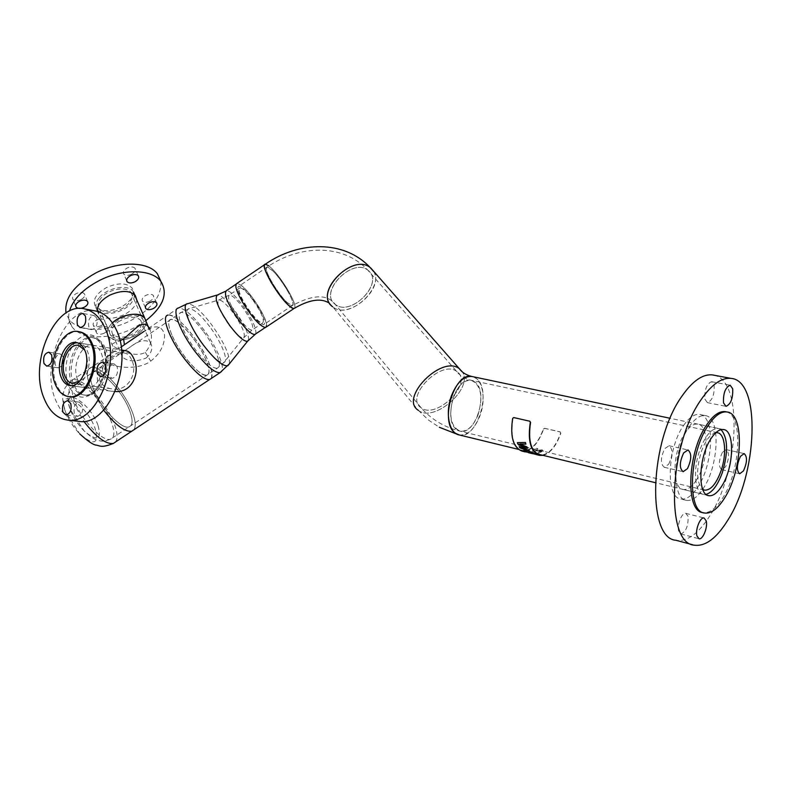 <?xml version="1.0" encoding="UTF-8"?>
<svg xmlns="http://www.w3.org/2000/svg" width="792" height="792" viewBox="0 0 792 792"><rect width="100%" height="100%" fill="white"/><g stroke="black" fill="none" stroke-linecap="round" stroke-linejoin="round"><path stroke-width="0.59" stroke-dasharray="3.96 2.97" d="M149.153 327.898C153.262 336.343 151.975 344.5 145.312 352.371L145.273 352.4C134.452 358.519 116.671 348.628 112.474 345.589C111.029 344.272 113.533 342.688 119.998 340.837M121.117 346.965L108.94 355.222C93.525 364.092 133.501 374.151 150.747 361.103C160.192 353.717 164.795 344.926 164.558 334.729C162.033 325.522 155.153 324.443 143.887 331.472L167.973 315.117C164.251 316.533 164.785 322.869 169.597 334.105C178.754 355.459 202.663 382.387 209.534 379.556L209.662 379.526M118.315 321.849C127.928 316.384 135.353 315.81 140.57 320.136C142.897 324.027 141.035 328.215 134.996 332.69C125.413 338.154 117.998 338.699 112.751 334.313C110.484 330.482 112.345 326.334 118.315 321.849M145.995 358.113C151.816 352.856 153.292 347.698 150.411 342.649C145.372 338.917 138.352 340.58 129.344 347.648C122.958 351.48 120.622 354.588 122.344 356.994C127.779 361.677 135.66 362.043 145.995 358.113M145.926 320.918C146.352 325.472 143.51 329.918 137.412 334.264C124.997 341.332 115.385 342.025 108.583 336.343C106.049 332.452 107.336 327.967 112.434 322.888L110.88 324.433C107.039 329.007 106.257 332.987 108.544 336.362C113.395 343.708 134.036 339.817 142.253 330.155C145.075 326.987 146.322 323.958 145.985 321.067M172.28 335.917C180.21 354.361 200.841 377.626 206.811 375.19C210.167 373.844 209.632 368.161 205.207 358.142C197.228 340.025 177.091 317.127 170.864 319.443C167.627 320.681 168.102 326.175 172.28 335.917M129.046 409.028C133.066 419.136 133.076 425.096 129.056 426.888C121.909 430.125 100.614 407.801 93.456 389.159C89.674 379.309 89.724 373.547 93.575 371.874C101 368.716 121.78 390.723 129.046 409.028M90.555 387.545C86.209 376.18 86.269 369.537 90.714 367.607C99.327 363.964 123.304 389.377 131.7 410.513C135.541 419.938 136.234 426.383 133.799 429.838C136.155 426.551 135.59 420.453 132.125 411.543C124.096 390.308 99.485 363.865 90.714 367.607C86.417 369.428 86.219 375.715 90.13 386.476L103.633 410.117L90.555 387.545M211.147 378.546C213.078 375.527 211.919 369.28 207.672 359.806C198.436 338.887 175.2 312.444 167.973 315.117M192.921 337.818C183.249 325.334 175.883 319.196 170.834 319.414C164.746 320.235 172.201 340.392 185.061 357.123C194.743 369.478 202.01 375.507 206.831 375.22C213.048 374.289 205.425 354.202 192.921 337.818M211.246 378.477C213.612 370.498 207.692 356.469 193.505 336.392C182.318 321.938 173.804 314.84 167.944 315.077L178.319 308.029C184.051 307.88 192.496 315.058 203.653 329.561C218.057 348.529 227.037 371.686 220.008 372.666M249.282 312.434C256.727 322.295 262.093 327.304 265.37 327.442C268.26 324.274 264.241 314.691 253.301 298.703C245.857 288.763 240.441 283.694 237.036 283.496C234.125 286.585 238.214 296.238 249.282 312.434M252.915 300.029C246.956 292.09 242.629 288.041 239.917 287.882C237.59 290.367 240.847 298.069 249.698 311.018C255.648 318.919 259.944 322.918 262.588 323.037C264.894 320.512 261.677 312.84 252.915 300.029M688.04 516.285L685.822 513.355C682.011 512.107 676.804 524.918 678.645 531.086L680.823 533.947C686.04 531.779 688.446 525.888 688.04 516.285M668.636 464.3C672.893 455.301 673.032 449.104 669.052 445.728L664.755 448.648C660.469 457.657 660.31 463.874 664.28 467.28L668.636 464.3M704.89 399.158L707.414 402.633C712.325 400.544 714.572 394.743 714.146 385.249L711.582 381.695C706.662 383.823 704.434 389.644 704.89 399.158M722.413 452.361C718.572 460.766 718.344 466.528 721.74 469.646L725.522 466.864C729.343 458.469 729.551 452.727 726.145 449.628L722.413 452.361M714.018 375.21C743.332 380.497 739.332 471.19 709.731 515.988C698.415 533.759 687.159 541.857 675.962 540.273M689.179 426.799C694.703 418.73 700.039 414.998 705.187 415.602C720.75 416.691 719.186 464.944 703.355 488.327C697.643 497.109 692.01 501.128 686.466 500.386C671.26 499.455 672.754 449.935 689.179 426.799M683.506 425.591C689.04 417.552 694.386 413.83 699.564 414.444C715.196 415.553 713.711 463.696 697.851 487.011C692.119 495.762 686.466 499.762 680.902 499.01C665.626 498.049 667.042 448.648 683.506 425.591M696.277 480.259C691.861 486.971 687.515 490.03 683.248 489.466C671.418 488.713 672.517 450.638 685.189 432.788C689.486 426.512 693.644 423.611 697.673 424.096C709.721 424.938 708.583 462.261 696.277 480.259M726.115 411.81C743.401 414.879 740.728 470.735 722.67 498.069C715.948 508.622 709.335 513.473 702.851 512.612M71.131 385.605L72.319 385.862C83.348 388.288 93.585 364.617 87.298 350.905C85.358 346.371 82.606 343.718 79.032 342.966L77.656 342.827M125.74 350.727C116.008 350.173 93.209 368.231 98 382.506C100.624 387.526 105.108 390.436 111.474 391.228L115.236 391.476M131.601 359.796C129.938 355.885 127.591 353.608 124.562 352.985C115.414 351.836 95.654 368.428 100.039 381.13C102.287 385.526 106.138 388.09 111.613 388.803C127.383 392.683 138.719 372.943 131.601 359.796M80.012 380.803C87.169 372.913 89.13 363.469 85.912 352.46L84.694 350.044M99.445 297.445C107.425 287.615 128.106 283.922 132.967 291.317C135.402 294.881 134.65 299 130.71 303.663C122.641 313.355 102.158 317.038 97.258 309.514C94.941 306.058 95.674 302.039 99.445 297.445M140.491 329.828C133.224 338.392 114.939 341.847 110.642 335.343C108.613 332.343 109.306 328.828 112.721 324.769C119.929 316.107 138.372 312.642 142.629 319.047C144.748 322.126 144.045 325.72 140.491 329.828M128.947 303.316C121.819 311.909 103.673 315.167 99.327 308.504C97.277 305.445 97.921 301.881 101.277 297.812C108.346 289.11 126.641 285.843 130.947 292.397C133.096 295.545 132.432 299.188 128.947 303.316M105.484 348.52C114.008 366.775 100.327 398.336 85.496 395.178C80.259 394.317 76.289 390.634 73.577 384.11C65.291 365.498 79.329 334.046 94.436 337.996C99.198 339.025 102.881 342.54 105.484 348.52M79.329 331.749C62.479 328.155 47.292 363.36 56.371 384.16C59.38 391.545 63.815 395.733 69.676 396.713M96.763 318.067L94.159 315.562C89.456 316.543 87.684 320.374 88.862 327.066L91.516 329.601C96.208 328.571 97.951 324.73 96.763 318.067M62.984 356.568L60.301 353.984C55.915 355.063 54.282 358.796 55.41 365.201L58.133 367.815C62.499 366.696 64.112 362.954 62.984 356.568M82.219 404.91L79.22 402.128C74.814 403.306 73.21 407.088 74.408 413.483L77.458 416.305C81.843 415.087 83.437 411.286 82.219 404.91M77.606 379.615C71.428 365.815 81.824 342.441 93.03 345.292C96.604 346.045 99.366 348.668 101.317 353.173C104.039 360.578 103.762 368.409 100.485 376.675C96.772 384.466 92.08 388.169 86.387 387.793C82.536 387.139 79.616 384.407 77.606 379.615M117.107 366.647L114.187 363.934C109.435 365.023 107.692 368.914 108.959 375.596L111.939 378.338C116.662 377.2 118.384 373.309 117.107 366.647M94.911 310.88C65.885 304.752 40.115 364.181 55.43 399.594C60.588 412.365 68.28 419.602 78.517 421.304M101.129 325.67C97.644 327.175 95.08 327.136 93.436 325.542C92.506 323.661 93.605 321.819 96.753 320.008C100.247 318.503 102.802 318.542 104.435 320.136C105.386 322.017 104.287 323.859 101.129 325.67M104.277 333.165C100.772 334.679 98.208 334.64 96.575 333.056C95.634 331.195 96.753 329.353 99.911 327.532C103.406 326.027 105.97 326.057 107.603 327.631C108.544 329.502 107.435 331.353 104.277 333.165M81.002 299.604C77.378 301.158 74.695 301.079 72.953 299.356C71.933 297.356 73.052 295.416 76.309 293.535C79.933 291.981 82.606 292.06 84.348 293.773C85.368 295.782 84.259 297.733 81.002 299.604M131.492 274.27C128.037 275.774 125.463 275.715 123.77 274.082C122.671 272.002 123.819 269.983 127.205 268.003C130.65 266.508 133.224 266.567 134.917 268.181C136.016 270.27 134.878 272.3 131.492 274.27M120.958 307.157C109.494 312.137 101.01 311.939 95.476 306.573C92.169 300.099 95.891 293.733 106.643 287.486C118.107 282.546 126.562 282.704 132.026 287.951C135.432 294.525 131.739 300.93 120.958 307.157M136.788 300.01C136.204 305.573 132.007 310.454 124.186 314.642C112.692 319.651 104.188 319.483 98.663 314.167L97.446 311.424M149.896 301.188C146.56 302.653 144.095 302.623 142.501 301.108C141.501 299.168 142.629 297.238 145.896 295.337C149.233 293.891 151.698 293.911 153.282 295.416C154.301 297.366 153.173 299.297 149.896 301.188M145.906 320.602L133.917 327.967C110.573 340.055 80.873 339.827 71.864 326.581C68.746 322.186 67.944 317.018 69.449 311.068M160.825 281.318C161.815 296.02 151.777 309.098 130.71 320.562C107.445 332.62 77.784 332.274 68.755 318.948L66.033 312.979M115.484 442.005C117.968 438.629 117.523 432.472 114.137 423.542C106.316 402.257 81.536 376.052 72.428 380.031C62.33 388.664 64.469 390.892 63.162 393.931C61.984 396.624 62.766 402.583 65.498 411.81L65.528 411.86C68.597 419.75 73.339 427.086 79.725 433.868L79.725 433.868C94.099 446.074 99.208 444.203 95.05 428.254C86.308 403.385 55.43 385.377 65.498 411.81L79.725 433.868M129.403 409.919C122.473 391.525 101.138 368.627 93.575 371.874C89.843 373.458 89.684 378.913 93.09 388.238C99.881 406.94 121.78 430.224 129.056 426.888C132.957 425.195 133.066 419.542 129.403 409.919M97.98 425.264C89.823 402.148 61.123 384.922 70.082 409.177L70.28 409.731C73.3 417.384 77.893 424.433 84.081 430.888L84.081 430.888C97.297 441.936 101.94 440.065 97.98 425.264M264.518 264.736L265.31 264.201C266.637 264.092 268.805 265.538 271.814 268.518C282.397 278.715 297.485 304.653 294.743 308.029C295.604 305.326 293.218 299.168 287.605 289.555C280.932 278.705 274.705 270.824 268.924 265.914M266.369 326.938C267.429 324.086 265.191 317.869 259.657 308.286C250.034 293.01 242.471 284.714 236.957 283.387M258.598 307.93C250.213 294.614 243.629 287.387 238.838 286.239C236.541 287.407 238.204 292.961 243.827 302.89C252.311 316.335 258.915 323.601 263.627 324.69C265.934 323.443 264.261 317.859 258.598 307.93M286.595 289.149C278.16 275.794 271.686 268.429 267.191 267.062C265.122 268.082 266.934 273.567 272.646 283.496C281.18 296.99 287.674 304.395 292.1 305.692C294.178 304.613 292.347 299.099 286.595 289.149M369.438 271.616L367.775 270.112C352.846 257.667 319.641 290.496 334.046 303.296L335.184 304.316C349.737 316.978 383.12 285.239 369.438 271.616M272.834 270.805L267.191 267.062C262.122 266.656 276.576 292.713 286.763 302.237L292.1 305.692C297.079 305.93 283.021 280.566 272.834 270.805M373.695 271.557C384.655 288.991 348.074 320.334 332.68 306.771L331.422 305.643M721.027 429.65L718.255 428.432C711.444 428.304 705.266 435.61 699.712 450.371C692.644 470.121 694.911 493.555 703.652 494.426L706.078 494.386M459.291 434.966C467.518 435.6 474.349 429.363 479.794 416.236C486.367 399.554 482.754 378.725 472.596 376.636L476.299 378.497C492.317 389.545 477.23 439.936 459.291 434.966L458.538 434.778M478.031 414.909C483.308 396.475 481.021 384.932 471.171 380.289C464.211 379.823 458.36 385.219 453.608 396.475C448.322 414.958 450.519 426.542 460.202 431.204C467.349 431.749 473.289 426.324 478.031 414.909M715.81 432.719C710.305 434.006 705.454 440.382 701.237 451.836C695.93 470.27 696.425 482.783 702.732 489.377M418.443 410.404C433.947 423.086 473.675 388.436 462.409 371.963C473.675 388.436 433.947 423.086 418.443 410.404L332.828 306.88C350.589 321.8 389.545 282.061 370.725 267.963M368.26 270.488L367.775 270.112C352.014 257.143 318.166 292.872 335.184 304.316L335.263 304.375C350.717 317.443 384.724 282.724 368.26 270.488M457.192 371.765L456.707 371.408C441.263 359.192 404.138 397.148 421.027 407.692L421.106 407.751C436.253 419.998 473.359 383.18 457.192 371.765L456.707 371.408C441.263 359.192 404.138 397.148 421.027 407.692L421.106 407.751C436.253 419.998 473.359 383.18 457.192 371.765M560.637 432.996L560.063 431.838L560.637 432.996C555.855 446.411 549.579 453.757 541.817 455.053M512.652 418.404L513.998 417.622M512.929 418.443C510.325 436.55 513.454 447.292 522.314 450.678C530.858 451.103 537.867 443.886 543.342 429.017L544.738 428.393L560.291 431.957M544.738 428.393L543.342 429.017M544.51 428.264L560.063 431.838M528.036 452.341L534.551 454.182L526.779 452.291M538.283 454.113L539.312 453.826L530.888 451.777L529.739 452.083L536.164 453.648L533.659 453.578L535.253 453.964L539.312 453.826M535.481 450.618L537.857 448.826L536.422 448.48L532.501 451.123L541.025 450.905L541.52 451.678L538.243 452.42L543.025 452.034L543.619 451.4L542.253 450.034L535.481 450.618L537.857 448.826M522.195 451.173C530.888 451.608 538.016 444.262 543.579 429.145M543.124 455.37C550.509 453.173 556.42 445.757 560.865 433.125M538.243 452.42L543.609 451.222L542.233 449.866L538.025 450.232M538.016 450.054L535.481 450.43M538.243 452.232L539.293 451.836M532.501 451.123L541.015 450.717L541.52 451.678M541.51 451.49L539.293 451.648M532.511 450.935L536.422 448.48M537.837 448.648L536.402 448.302M529.739 452.083L536.184 453.45L533.689 453.38L535.253 453.964M535.283 453.767L538.303 453.915M529.759 451.885L530.888 451.777M539.332 453.628L530.907 451.579M528.413 452.48L526.195 451.935M525.918 451.876L528.096 452.153M532.363 453.44L527.462 452.202M530.511 452.984L532.62 453.717M526.957 452.123L530.472 453.182M523.898 450.163L525.433 450.331L527.195 451.965M527.254 451.767L526.69 451.628M525.146 446.886L519.186 446.668M521.839 447.658L529.115 450.242L529.888 451.41M519.908 443.817L527.056 446.767L527.62 448.252M517.354 442.649L525.542 442.332L525.908 444.144M456.954 429.769L460.202 431.204C475.814 435.531 488.951 391.575 474.972 382.021L471.171 380.289C455.539 376.061 442.54 421.126 456.954 429.769M145.312 352.371L150.747 361.103M238.966 318.216C244.936 326.086 249.272 330.046 251.975 330.115C254.4 327.512 251.232 319.829 242.471 307.048C236.501 299.138 232.125 295.129 229.343 295.03C226.918 297.574 230.125 305.306 238.966 318.216M229.116 325.215C235.828 333.967 240.629 338.224 243.54 337.956C245.946 334.759 242.5 326.403 233.204 312.919C226.918 304.603 222.196 300.287 219.028 299.95C215.949 302.445 219.315 310.87 229.116 325.215M209.801 326.73C200.901 315.087 194.05 309.078 189.268 308.682C183.021 308.563 190.327 328.235 202.97 344.827C212.612 357.212 219.592 363.073 223.928 362.419C229.046 360.964 221.483 342.184 209.801 326.73M203.108 330.967C193.446 318.433 186.15 312.236 181.21 312.375C175.26 313.097 182.853 333.204 195.683 349.995C205.356 362.399 212.553 368.498 217.275 368.28C223.344 367.448 215.592 347.411 203.108 330.967M229.472 363.726C230.026 355.271 224.037 342.223 211.513 324.581C201.227 311.117 193.317 304.148 187.793 303.683L186.714 304.009M248.599 339.966C248.866 333.907 244.292 324.185 234.868 310.781C227.195 300.633 221.423 295.347 217.562 294.921L216.85 295.139M255.717 333.877C256.766 328.858 252.49 319.463 242.897 305.692C235.442 295.792 229.967 290.783 226.472 290.644L225.571 291.238M71.884 383.873C63.598 365.241 77.636 333.759 92.743 337.699C97.505 338.738 101.188 342.253 103.792 348.242C112.316 366.518 98.614 398.109 83.794 394.951C78.556 394.099 74.587 390.406 71.884 383.873M103.168 346.213C95.792 332.67 86.615 331.086 75.626 341.451C65.964 354.658 63.528 369.24 68.31 385.199C75.26 398.96 84.388 400.851 95.684 390.872C105.237 380.586 108.791 359.39 103.168 346.213M108.583 336.343L112.474 345.589C114.246 346.371 111.415 356.321 108.88 355.737L72.428 380.031C67.973 381.962 67.647 388.318 71.448 399.109L83.823 421.344M111.375 421.958C104.623 403.524 83.14 380.833 75.289 384.278C71.419 385.952 71.141 391.476 74.448 400.831C81.061 419.582 103.109 442.649 110.662 439.124C114.701 437.332 114.939 431.61 111.375 421.958M148.827 328.116L150.549 328.987L143.887 331.472M150.411 342.649L140.57 320.136M170.864 319.443L75.289 384.278C67.884 390.476 69.161 392.664 68.409 394.089C67.32 396.327 67.874 401.356 70.082 409.177L84.081 430.888C90.852 436.986 95.584 440.164 98.277 440.401C100 440.481 101.554 442.688 110.662 439.124L217.275 368.28L223.928 362.419L243.54 337.956L251.975 330.115L262.588 323.037M122.344 356.994L112.751 334.313M239.917 287.882L229.343 295.03L219.028 299.95L189.268 308.682L181.21 312.375L170.834 319.414M235.957 284.229L237.036 283.496M685.822 513.355L704.078 517.998M669.052 445.728L687.941 449.955M707.414 402.633L725.789 406.306M721.74 469.646L739.52 473.725M705.187 415.602L699.564 414.444M708.216 495.535L683.248 489.466M704.504 513.028L703.583 512.8M723.452 429.531L697.673 424.096M686.466 500.386L680.902 499.01M694.218 545.163L692.683 544.757M726.145 449.628L744.153 453.588M711.582 381.695L730.194 385.219M664.28 467.28L682.902 471.656M680.823 533.947L698.851 538.718M72.319 385.862L111.474 391.228M78.576 345.421L124.562 352.985M72.636 383.387L111.613 388.803M79.032 342.966L121.483 350.024M132.967 291.317L134.323 294.396M99.327 308.504L110.642 335.343M130.947 292.397L142.629 319.047M97.258 309.514L108.544 336.362M94.436 337.996L92.743 337.699C96.971 338.57 100.336 341.926 102.871 347.767C111.454 366.142 97.079 398.416 83.794 394.951L85.496 395.178M94.159 315.562L82.774 313.444M60.301 353.984L48.896 352.192M79.22 402.128L67.736 400.663M93.03 345.292L76.636 342.57M114.187 363.934L102.713 362.142M111.939 378.338L100.455 376.665M86.387 387.793L69.914 385.526M77.458 416.305L65.954 414.949M58.133 367.815L46.708 366.132M91.516 329.601L80.249 327.621M96.575 333.056L93.436 325.542M75.725 306.088L72.953 299.356M126.671 280.705L123.77 274.082M98.663 314.167L97.525 311.444M97.386 311.127L95.476 306.573M145.401 307.662L142.501 301.108M71.864 326.581L68.755 318.948M156.598 302.841L153.282 295.416M135.333 295.475L132.026 287.951M138.293 275.774L134.917 268.181M87.556 301.455L84.348 293.773M107.603 327.631L104.435 320.136M717.394 432.729L471.171 380.289C464.874 378.794 460.053 375.834 456.707 371.408L367.775 270.112C343.302 243.619 299.802 244.48 267.191 267.062L238.838 286.239M704.157 490.05L460.202 431.204C444.857 427.423 432.036 419.859 421.75 408.504L335.184 304.316C327.334 293.891 312.979 294.347 292.1 305.692L263.627 324.69M328.314 302.544L332.68 306.771M703.652 494.426L655.301 482.665M537.085 453.895L518.314 449.331M718.255 428.432L670.121 418.285M522.314 450.678L539.015 454.737M525.304 451.925L526.145 452.133M538.887 455.242L539.59 455.41M418.305 410.305L428.719 420.235L439.332 427.274"/><path stroke-width="1.19" d="M119.998 340.837L123.681 338.699C133.967 330.957 142.085 318.671 148.609 327.027L149.153 327.898M143.887 331.472L121.117 346.965M134.323 294.396L144.669 317.948C140.144 311.266 121.414 314.028 112.414 322.869L115.79 320.215C128.255 313.127 137.867 312.375 144.629 317.968L145.926 320.918M133.799 429.838L131.739 431.214C124.859 432.125 115.484 425.086 103.633 410.117C115.484 425.086 124.859 432.125 131.739 431.214L133.799 429.838M209.662 379.526L211.147 378.546M167.944 315.077C160.925 316.018 169.518 339.332 184.417 358.697C195.614 372.963 203.999 379.932 209.563 379.596L211.246 378.477M706.246 520.928L704.078 517.998C700.326 516.77 695.128 529.699 696.911 535.907L699.039 538.768C702.811 539.995 707.969 527.175 706.246 520.928M687.426 468.686C691.673 459.588 691.842 453.341 687.941 449.955L683.684 452.925C679.417 462.033 679.219 468.29 683.12 471.705L687.426 468.686M723.502 402.851L725.977 406.345C730.828 404.217 733.065 398.366 732.699 388.793L730.194 385.219C725.343 387.397 723.116 393.268 723.502 402.851M740.461 456.35C736.619 464.845 736.372 470.646 739.688 473.764L743.431 470.953C747.242 462.478 747.48 456.687 744.153 453.588L740.461 456.35M701.059 399.742C711.553 384.506 721.571 377.398 731.105 378.398C761.359 380.596 757.697 474.269 727.61 520.502C716.364 538.471 705.236 546.688 694.218 545.163C665.26 543.668 668.686 445.025 701.059 399.742M692.683 544.757L675.962 540.273C646.559 538.59 649.489 440.728 682.08 395.96C692.644 380.893 702.771 373.883 712.463 374.923L714.018 375.21M721.641 486.288C717.265 493.089 712.988 496.228 708.82 495.683C697.227 495.02 698.603 456.538 711.157 438.412C715.414 432.026 719.512 429.076 723.452 429.531C735.243 430.303 733.828 468.013 721.641 486.288M708.296 425.314C714.74 415.741 720.938 411.296 726.868 411.969C744.965 413.196 742.787 470.498 724.304 498.465C717.582 509.028 710.978 513.889 704.504 513.028C686.872 512.058 688.971 452.935 708.296 425.314M703.583 512.8L702.851 512.612C685.199 511.632 687.268 452.549 706.603 424.957C713.057 415.394 719.255 410.959 725.195 411.632L726.115 411.81M77.656 342.827C66.805 341.936 57.786 364.429 63.578 377.626C65.32 381.902 67.835 384.565 71.131 385.605M115.236 391.476C132.452 393.218 140.778 371.606 133.66 358.4C131.789 354.004 129.245 351.46 126.037 350.777L125.74 350.727M84.694 350.044L78.576 345.421C68.676 342.906 59.469 363.805 64.914 376.111C66.676 380.378 69.251 382.803 72.636 383.387L80.012 380.803M144.669 317.948L145.985 321.067M55.212 384.001C58.242 391.436 62.717 395.634 68.617 396.584C85.219 400.079 100.624 364.221 91.08 343.54C88.169 336.788 84.071 332.828 78.764 331.66C61.806 327.165 45.986 362.875 55.212 384.001M69.676 396.713L69.775 396.733C86.377 400.237 101.782 364.399 92.228 343.738C89.328 336.986 85.219 333.026 79.923 331.858L79.329 331.749M85.358 315.958L82.774 313.444C78.061 314.434 76.299 318.305 77.468 325.037L80.111 327.591C84.794 326.552 86.546 322.671 85.358 315.958M51.569 354.796L48.896 352.192C44.51 353.281 42.877 357.053 43.986 363.498L46.708 366.132C51.074 365.003 52.698 361.221 51.569 354.796M70.726 403.475L67.736 400.663C63.33 401.861 61.717 405.672 62.905 412.117L65.954 414.949C70.34 413.721 71.924 409.89 70.726 403.475M84.892 350.519C82.962 345.975 80.21 343.322 76.636 342.57C65.449 339.709 55.024 363.35 61.172 377.289C63.162 382.13 66.073 384.872 69.914 385.526C80.933 387.961 91.179 364.251 84.892 350.519M105.633 364.874L102.713 362.142C97.97 363.251 96.228 367.171 97.475 373.903L100.455 376.665C105.178 375.507 106.9 371.587 105.633 364.874M78.517 421.304L79.131 421.374C107.395 426.759 133.412 365.775 116.82 330.937C111.91 319.879 105.089 313.276 96.357 311.157L94.911 310.88M43.976 398.138C49.233 411.286 57.113 418.592 67.607 420.057C95.852 425.462 121.938 363.983 105.386 328.898C100.505 317.76 93.694 311.127 84.972 308.999C55.658 300.683 28.344 361.726 43.976 398.138M84.19 307.276C80.556 308.84 77.864 308.761 76.121 307.058C75.111 305.068 76.24 303.128 79.507 301.247C83.13 299.683 85.823 299.752 87.556 301.455C88.575 303.455 87.457 305.395 84.19 307.276M134.838 281.853C131.383 283.368 128.799 283.308 127.106 281.695C126.017 279.635 127.165 277.606 130.561 275.626C134.026 274.121 136.6 274.171 138.293 275.774C139.392 277.853 138.244 279.873 134.838 281.853M97.446 311.424C96.871 305.445 101.029 300.01 109.91 295.109C121.404 290.149 129.878 290.268 135.333 295.475L136.788 300.01M153.193 308.603C149.846 310.068 147.381 310.048 145.787 308.543C144.787 306.613 145.926 304.692 149.203 302.792C152.549 301.326 155.014 301.346 156.598 302.841C157.608 304.781 156.479 306.702 153.193 308.603M69.449 311.068C73.062 299.327 83.002 289.159 99.287 280.556C122.928 268.359 151.886 269.082 160.796 281.279C168.35 293.456 163.39 306.573 145.906 320.602M66.033 312.979C64.142 298.386 74.131 285.001 96 272.844C119.562 260.677 148.47 261.508 157.4 273.785L160.825 281.318M271.577 283.071C281.388 298.574 288.842 307.078 293.921 308.573L294.743 308.029L293.921 308.573C292.684 308.662 290.644 307.345 287.823 304.623C276.121 293.713 259.489 263.716 265.31 264.201C262.934 265.36 265.023 271.656 271.577 283.071M264.518 264.736L236.957 283.387C234.333 284.724 236.244 291.1 242.698 302.504C252.45 317.958 260.023 326.304 265.439 327.551L266.369 326.938M268.924 265.914L265.31 264.201C299.059 240.808 344.332 239.857 370.112 267.488L373.695 271.557M331.422 305.643C314.81 291.01 352.935 253.212 370.112 267.488C352.014 252.628 313.187 293.654 332.68 306.771M706.078 494.386C712.394 492.446 717.849 485.07 722.452 472.26C728.373 451.905 727.898 437.709 721.027 429.65M451.737 395.06C444.827 412.345 449.024 433.561 459.291 434.966L455.608 433.343C439.015 423.492 453.925 371.636 471.883 376.477C463.914 375.952 457.202 382.15 451.737 395.06M702.732 489.377L704.682 490.179C710.78 490.317 716.235 483.892 721.027 470.893C727.046 453.925 725.234 433.462 717.394 432.729L715.81 432.719M472.596 376.636L471.883 376.477L472.596 376.636M418.305 410.305C398.95 398.228 441.54 354.638 459.281 368.636L462.409 371.963L459.281 368.636C441.54 354.638 398.95 398.228 418.305 410.305L418.443 410.404M370.725 267.963L459.281 368.636C462.073 372.517 466.27 375.131 471.883 376.477L670.121 418.285M514.008 417.622L529.868 421.235L530.551 422.463C527.898 440.728 530.947 451.539 539.718 454.905L541.817 455.053M519.186 446.668L525.056 447.044L517.948 444.193L517.354 442.649L525.433 442.461L525.908 444.144L519.809 443.965L526.957 446.916L527.62 448.252L521.75 447.827L529.036 450.42L529.888 451.41L519.978 447.866L519.186 446.668M525.353 450.519L527.195 451.965L525.739 451.608L523.898 450.163L525.353 450.519M529.115 452.618L538.887 455.242M513.721 417.572L512.652 418.404C510.008 436.808 513.186 447.737 522.195 451.173L525.304 451.925M530.551 422.463L530.284 422.423C527.581 440.995 530.68 451.985 539.59 455.41L543.124 455.37M530.284 422.423L529.868 421.235M513.741 417.582L529.601 421.186M527.462 452.202L525.918 451.876M532.64 453.628L529.066 452.796M524.274 450.252L525.739 451.608M526.69 451.628L525.799 451.41M517.503 442.639L518.047 444.045L525.056 447.044M519.384 446.678L519.978 447.866M529.601 451.103L520.067 447.688M527.531 448.074L521.75 447.827M525.868 444.005L519.809 443.965M123.601 338.748L124.384 344.777M186.714 304.009L178.319 308.029C171.458 308.86 180.22 332.105 195.079 351.549C206.257 365.874 214.563 372.913 220.008 372.666L229.472 363.726M216.85 295.139L187.793 303.683C180.616 303.534 189.06 326.255 203.683 345.441C214.81 359.736 222.859 366.518 227.829 365.765L248.599 339.966M225.571 291.238L217.562 294.921C213.82 297.96 217.948 308.246 229.918 325.76C238.095 336.442 243.946 341.629 247.48 341.312L255.717 333.877M235.957 284.229L226.472 290.644C223.433 293.822 227.443 303.494 238.511 319.661C245.975 329.482 251.391 334.432 254.767 334.511L265.181 327.571M83.823 421.344C96.05 437.085 105.88 444.441 113.325 443.441L115.484 442.005M144.629 317.968L148.827 328.116M79.725 433.868C87.575 441.065 93.06 444.817 96.188 445.134C99.673 445.47 100.871 448.421 113.325 443.441L209.444 379.625M209.563 379.596L220.008 372.666M731.105 378.398L712.463 374.923M708.82 495.683L708.216 495.535M726.868 411.969L725.195 411.632M121.483 350.024L126.037 350.777M68.617 396.584L69.775 396.733M79.131 421.374L67.607 420.057M96.357 311.157L84.972 308.999M78.764 331.66L79.923 331.858M76.121 307.058L75.725 306.088M127.106 281.695L126.671 280.705M145.787 308.543L145.401 307.662M160.796 281.279L157.4 273.785M328.314 302.544C320.067 297.94 308.603 299.95 293.921 308.573L265.439 327.551M655.301 482.665L537.085 453.895M518.314 449.331L459.291 434.966M704.682 490.179L704.157 490.05M539.015 454.737L539.718 454.905M528.353 452.668L532.323 453.638M439.332 427.274L458.538 434.778"/></g></svg>
